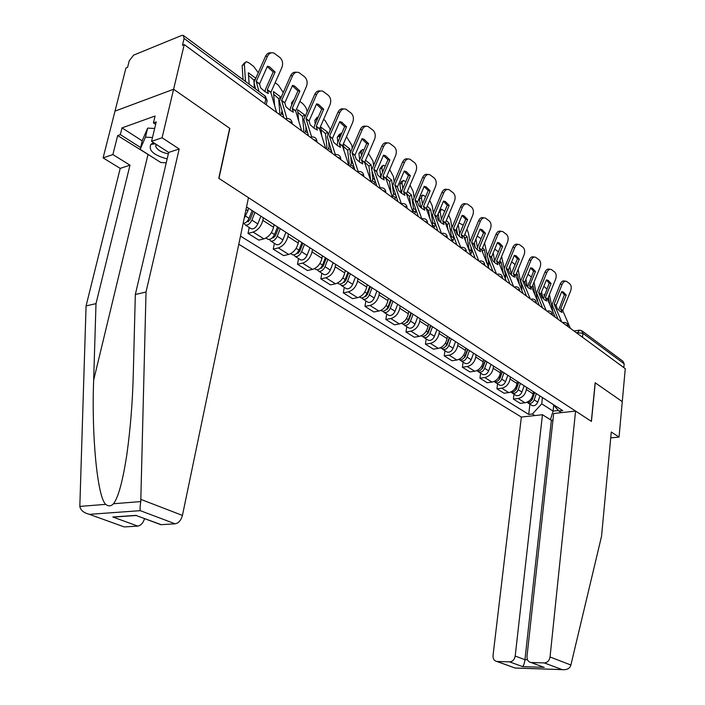 <?xml version="1.0" encoding="UTF-8"?>
<svg xmlns="http://www.w3.org/2000/svg" width="705" height="705" viewBox="0 0 705 705"><rect width="100%" height="100%" fill="white"/><g stroke="black" fill="none" stroke-linecap="round" stroke-linejoin="round"><path stroke-width="1.06" d="M238.792 244.256L521.365 417.06L493.042 655.447C492.883 658.849 494.161 660.858 496.875 661.466L509.583 661.863C512.614 661.598 514.483 659.66 515.196 656.047L524.952 659.686C524.449 663.317 523.665 665.626 522.608 666.622L509.583 661.863M153.549 157.867L117.665 135.571L112.888 154.554L103.106 157.894L114.994 111.126L173.606 89.253L229.671 128.284L218.779 178.294L248.468 197.673L182.436 515.408C181.07 520.316 178.656 523.119 175.166 523.815L140.251 510.658C139.881 508.957 140.048 505.934 140.771 501.581L146.023 292.011L179.185 148.984L162.071 137.775L173.606 89.253L114.994 111.126L125.948 68.006L127.579 67.354L129.262 60.736L133.606 55.14L181.626 35.479L183.282 35.365L184.093 38.44L182.463 45.279L184.234 44.565L625.273 368.68L622.268 401.638L595.161 382.762L591.336 421.361L218.964 178.418L229.856 128.416L173.606 89.253L184.234 44.565M582.224 331.059L622.903 361.216L624.172 363.815L582.903 333.298L576.205 332.628M623.819 367.613L624.172 363.815M244.177 218.33L247.904 210.769L248.451 208.151M263.362 217.766L262.842 220.357C261.167 226.384 257.924 230.288 253.113 232.086L248.019 233.39L258.814 240.132L263.899 238.854C268.711 237.1 271.927 233.232 273.575 227.248L274.086 224.666M249.235 227.486L248.019 233.39M288.415 233.901L287.913 236.457C286.309 242.379 283.119 246.204 278.325 247.913L273.24 249.138L283.621 255.615L288.697 254.426C293.474 252.743 296.655 248.962 298.233 243.075L298.717 240.537M274.386 243.331L273.24 249.138M312.491 249.411L312.024 251.932C310.482 257.766 307.327 261.493 302.56 263.132L297.492 264.278L307.477 270.517L312.535 269.389C317.294 267.794 320.431 264.093 321.947 258.294L322.396 255.8M298.585 258.559L297.492 264.278M335.659 264.34L335.21 266.816C333.738 272.562 330.627 276.21 325.877 277.77L320.837 278.854L330.442 284.855L335.483 283.798C340.215 282.264 343.309 278.651 344.763 272.941L345.194 270.482M321.859 273.214L320.837 278.854M357.955 278.704L357.541 281.145C356.113 286.803 353.046 290.372 348.332 291.87L343.309 292.883L352.562 298.664L357.576 297.677C362.282 296.206 365.34 292.672 366.732 287.05L367.146 284.626M344.278 287.323L343.309 292.883M379.44 292.549L379.043 294.954C377.677 300.524 374.646 304.022 369.958 305.45L364.961 306.402L373.888 311.98L378.876 311.046C383.555 309.645 386.569 306.173 387.909 300.647L388.296 298.25M365.877 300.92L364.961 306.402M400.158 305.891L399.779 308.261C398.466 313.751 395.479 317.171 390.817 318.545L385.838 319.444L394.447 324.82L399.409 323.939C404.062 322.599 407.032 319.206 408.327 313.751L408.697 311.39M386.71 314.042L385.838 319.444M420.136 318.766L419.783 321.101C418.514 326.512 415.562 329.861 410.936 331.174L405.983 332.02L414.293 337.21L419.228 336.382C423.855 335.095 426.789 331.773 428.032 326.397L428.384 324.071M406.803 326.688L405.983 332.02M439.426 331.191L439.092 333.5C437.867 338.823 434.959 342.11 430.35 343.37L425.432 344.163L433.46 349.178L438.369 348.402C442.96 347.168 445.86 343.908 447.058 338.611L447.384 336.32M426.217 338.911L425.432 344.163M458.056 343.194L457.739 345.468C456.558 350.72 453.685 353.945 449.111 355.153L444.22 355.893L451.976 360.74L456.858 360.008C461.423 358.827 464.278 355.628 465.441 350.411L465.749 348.147M444.961 350.711L444.22 355.893M476.069 354.791L475.76 357.038C474.624 362.211 471.786 365.375 467.248 366.529L462.383 367.235L469.883 371.914L474.738 371.235C479.268 370.099 482.088 366.961 483.207 361.815L483.507 359.585M463.088 362.123L462.383 367.235M493.482 366.01L493.192 368.23C492.099 373.333 489.288 376.435 484.784 377.545L479.946 378.197L487.208 382.736L492.028 382.092C496.523 381 499.316 377.924 500.391 372.848L500.673 370.645M480.616 373.156L479.946 378.197M510.323 376.867L510.059 379.052C508.992 384.084 506.225 387.133 501.748 388.199L496.946 388.816L503.978 393.205L508.763 392.606C513.231 391.557 515.981 388.534 517.029 383.529L517.294 381.352M497.58 383.837L496.946 388.816M526.635 387.38L526.379 389.53C525.357 394.492 522.625 397.488 518.175 398.51L513.407 399.092L520.211 403.339L524.969 402.775C529.402 401.771 532.125 398.801 533.13 393.866L533.385 391.724M513.998 394.183L513.407 399.092M552.958 404.326L558.95 411.05L562.731 410.627L246.547 206.926M558.95 411.05L561.427 412.645M534.884 415.571L532.372 414.011L541.722 403.85L553.081 411.094L558.448 410.495M240.484 236.105L528.724 414.417L532.372 414.011M553.733 405.199L553.081 411.094L550.429 419.722M542.436 397.549L541.722 403.85M529.913 404.194L528.724 414.417M275.117 72.051L269.477 66.816L267.459 66.191L259.546 83.957L260.594 87.817L264.666 91.403L268.323 93.571L267.265 89.72L275.117 72.051L273.196 71.981L265.397 89.482L265.027 91.668M258.999 91.491L256.232 81.48L267.451 56.338L265.521 56.294C266.913 53.536 268.861 52.39 271.381 52.849M255.51 88.9L254.029 82.265L265.521 56.294M276.607 112.456L270.843 92.399L281.894 67.521C283.295 63.494 282.617 60.145 279.867 57.484L274.016 53.131C271.24 52.196 269.046 53.272 267.451 56.338M267.265 66.631L273.196 71.981M253.985 82.503L253.818 80.062L255.395 78.96M254.39 88.063L254.082 83.807M255.739 78.184L248.363 72.765L249.147 84.186M245.507 81.489L244.353 64.173L246.16 61.608L248.918 62.824L253.624 66.385L258.224 72.624M243.049 79.665L242.141 65.75L244.485 62.798M253.818 80.062L248.548 75.479M299.872 91.024L294.523 86.001L292.513 85.384L284.811 102.833L285.904 106.666L289.834 110.139L293.333 112.201L292.223 108.376L299.872 91.024L297.951 90.919L290.354 108.112L290.011 110.271M286.926 118.528L281.63 100.454L292.549 75.77L290.619 75.691C292.011 72.915 293.95 71.778 296.435 72.289M283.948 117.841L279.427 101.203L290.619 75.691M301.669 130.866L295.668 110.949L306.428 86.512C307.803 82.556 307.16 79.295 304.516 76.73L298.929 72.562C296.241 71.663 294.117 72.73 292.549 75.77M292.337 85.79L297.951 90.919M323.674 109.257L318.598 104.446L316.598 103.838L309.09 120.978L310.218 124.785L314.016 128.151L317.365 130.108L316.219 126.31L323.674 109.257L321.744 109.125L314.342 126.019L314.025 128.151M311.601 136.858L306.032 118.696L316.668 94.435L314.747 94.329C316.14 91.535 318.061 90.425 320.511 90.98M308.543 135.924L303.837 119.401L314.747 94.329M325.745 148.561L319.524 128.786L330.019 104.763C331.359 100.886 330.76 97.713 328.222 95.228L322.881 91.245C320.281 90.372 318.211 91.439 316.668 94.435M316.43 104.217L321.744 109.125M112.888 154.554L129.993 165.164L96.003 303.626L86.072 305.935L79.824 506.41C80.573 510.182 83.604 512.773 88.918 514.174L122.485 526.3M96.003 303.626L93.659 380.118C91.474 434.897 97.281 496.972 105.724 504.357C108.403 506.542 110.993 506.34 113.496 503.74C118.308 497.58 122.776 481.083 126.891 454.249C130.487 428.261 132.628 401.242 133.307 373.201L135.325 294.496L168.671 152.439L151.557 141.361L156.237 121.903L153.426 122.908L155.082 116.025L122.027 127.878L120.335 134.62L140.603 147.548M129.993 165.164L120.203 168.389L103.106 157.894M86.072 305.935L120.203 168.389M175.166 523.815L161.198 524.67L158.925 523.965M162.071 137.775L151.557 141.361M117.665 135.571L120.335 134.62M179.185 148.984L168.671 152.439M146.023 292.011L135.325 294.496M144.596 518.633C143.115 523.048 140.841 525.533 137.766 526.106L124.538 526.917M155.646 124.371L153.426 122.908M122.027 127.878L142.234 140.885M136.814 515.734L161.198 524.67M137.766 526.106L112.8 516.985L119.929 516.624M570.883 665.018L570.407 666.366C568.961 668.904 566.238 669.997 562.255 669.644L544.26 662.92C547.415 662.647 549.345 660.673 550.041 656.99L570.883 665.018L601.55 536.241L611.279 432.006L619.043 437.091L622.268 401.638L595.258 382.833L591.433 421.423L575.58 411.077L550.041 656.99M610.733 437.867L619.043 437.091M521.365 417.06L542.462 414.734L515.196 656.047M575.58 411.077L553.681 413.5L526.987 656.364C526.864 659.818 528.212 661.872 531.024 662.506L544.26 662.92M552.949 420.145L551.372 420.312L542.462 414.734M551.372 420.312L524.952 659.686L527.49 659.765M531.367 662.533L540.638 666.084M497.184 661.493L514.632 667.882M153.619 142.701L150.879 144.349C148.2 150.35 153.628 155.206 167.155 158.907M156.008 144.243L155.752 146.525C157.435 150.068 161.63 152.509 168.345 153.849M166.239 162.793L160.819 162.502L140.163 149.354L142.331 140.454L147.653 128.116L154.659 128.46M140.163 149.354L145.45 137.158L152.483 137.51M147.653 128.116L145.45 137.158M279.039 114.236L279.814 112.703L278.625 98.603L280.828 97.105L280.872 97.678M282.044 111.372L280.44 115.268M280.828 97.105L273.461 91.579L274.598 105.503M275.144 82.697L278.352 85.12L283.216 92.408M267.354 85.102L268.684 82.097M278.625 98.603L273.672 94.25M252.161 210.548L249.041 218.33C247.499 221.59 245.525 223.282 243.119 223.415M253.368 211.324L249.905 219.96L246.398 222.075M254.972 212.355L251.87 220.127C250.081 223.758 247.931 225.406 245.411 225.08L243.93 223.362M260.894 216.171L257.81 223.908C256.038 227.521 253.888 229.16 251.368 228.834L250.531 228.305M303.079 131.905L303.837 130.407L302.498 116.44L304.683 114.985L304.86 116.81M305.873 127.244L305.988 129.843L304.498 132.945M304.683 114.985L297.589 109.672L298.647 120.934M307.512 135.166L308.032 134.258M299.854 101.414L302.145 103.15C304.886 105.503 306.543 108.279 307.107 111.487L307.124 111.663M294.337 99.097L293.703 100.524M291.72 105.01L291.526 102.859L293.862 99.802M302.498 116.44L297.836 112.298M277.532 226.895L274.509 234.545C272.764 238.105 270.623 239.718 268.103 239.365L267.265 238.845M278.616 227.592L275.258 236.078L271.883 238.219M280.238 228.631L277.224 236.272C275.479 239.832 273.346 241.436 270.826 241.084L269.354 239.462M285.93 232.298L282.934 239.903C281.198 243.445 279.074 245.04 276.545 244.688L275.708 244.159M346.569 126.803L341.749 122.176L339.766 121.586L332.443 138.436L333.615 142.216L337.281 145.468L340.489 147.336L339.299 143.564L346.569 126.803L344.648 126.644L337.422 143.247L337.131 145.353M335.324 154.483L329.491 136.232L339.872 112.395L337.951 112.262C339.343 109.46 341.246 108.358 343.652 108.958M332.196 153.302L327.314 136.902L337.951 112.262M348.896 165.578L342.489 145.944L352.72 122.335C354.033 118.528 353.469 115.426 351.019 113.029L345.908 109.213C343.397 108.367 341.379 109.425 339.872 112.395M339.607 121.939L344.648 126.644M368.618 143.688L364.036 139.255L362.062 138.674L354.915 155.232L356.122 158.986L359.673 162.141L362.74 163.912L361.559 160.044L368.618 143.688L366.697 143.512L359.647 159.841L359.374 161.912M358.166 171.474L352.077 153.117L362.211 129.676L360.281 129.517C361.683 126.706 363.56 125.622 365.921 126.257M354.941 170.02L349.909 153.743L360.281 129.517M371.174 181.952L364.591 162.467L374.584 139.255C375.862 135.51 375.333 132.487 372.98 130.169L368.08 126.503C365.639 125.693 363.683 126.75 362.211 129.676M361.921 139L366.697 143.512M389.865 159.965L385.494 155.699L383.546 155.126L376.567 171.421L377.81 175.14L381.238 178.198L384.181 179.89L382.93 176.179L389.865 159.965L387.944 159.762L381.061 175.827L380.797 177.863M380.162 187.838L373.835 169.376L383.723 146.332L381.802 146.147C383.194 143.326 385.053 142.251 387.371 142.93M376.849 186.12L371.676 169.975L381.802 146.147M392.632 197.717L385.891 178.383L395.646 155.558C396.906 151.883 396.395 148.922 394.13 146.693L389.433 143.168C387.071 142.375 385.168 143.432 383.723 146.332M383.414 155.426L387.944 159.762M326.221 148.914L326.961 147.433L325.472 133.606L327.64 132.196L327.957 135.149M328.777 142.639L329.103 146.913L327.649 149.962M327.64 132.196L320.81 127.076L321.753 135.959M330.548 152.095L331.35 150.685M323.613 119.418L325.049 120.502L329.896 128.671L330.072 130.302M318.589 116.316L316.994 118.942L314.827 120.37L317.153 117.259M317.083 119.771L316.994 118.942M315.205 124.045L314.827 120.37M325.472 133.606L321.083 129.667M301.925 242.608L298.982 250.125C297.272 253.624 295.157 255.184 292.637 254.813L291.791 254.285M302.894 243.234L299.634 251.579L296.391 253.73M304.525 244.282L301.59 251.782C299.889 255.28 297.774 256.84 295.254 256.461L293.791 254.937M309.997 247.807L307.08 255.28C305.388 258.761 303.282 260.304 300.753 259.925L299.907 259.396M348.693 164.952L349.231 163.833L347.609 150.139L349.759 148.773L350.226 152.729M350.808 157.585L351.363 163.349L349.936 166.345M343.22 144.208L343.969 150.597M352.738 168.398L353.787 166.53M346.472 136.735L351.848 145.221L352.209 148.165M341.714 133.386L340.938 133.21L339.422 135.853L337.272 137.237L339.581 134.082M339.678 138.065L339.422 135.853M349.759 148.773L343.361 143.899M337.845 142.278L337.272 137.237M347.609 150.139L343.476 146.402M325.384 257.722L322.52 265.106C320.854 268.543 318.757 270.068 316.228 269.671L315.382 269.134M326.248 258.277L323.075 266.481L319.982 268.631M327.887 259.334L325.031 266.71C323.366 270.138 321.277 271.654 318.748 271.258L317.312 269.804M333.157 262.727L330.319 270.068C328.662 273.487 326.574 274.994 324.044 274.589L323.198 274.051M370.539 180.083L368.944 166.08L371.077 164.758L371.72 169.729M372.029 172.09L372.813 179.185L371.42 182.128M364.943 161.621L365.349 164.838M374.117 184.111L375.351 181.767M363.903 149.989L362.476 149.495L361.039 152.148L358.907 153.496L361.198 150.306M361.471 155.611L361.039 152.148M371.077 164.758L365.516 160.273M373.562 165.305L373.024 161.181L368.477 153.417M359.682 159.753L358.907 153.496M368.944 166.08L365.058 162.52M347.97 272.271L345.186 279.532C343.546 282.908 341.476 284.388 338.946 283.974L338.1 283.436M348.728 272.764L345.644 280.828L342.709 282.969M350.376 273.822L347.6 281.075C345.97 284.441 343.899 285.922 341.37 285.499L339.951 284.124M355.452 277.091L352.685 284.309C351.072 287.666 348.993 289.138 346.472 288.706L345.617 288.169M410.345 175.66L406.177 171.544L404.247 170.989L397.435 187.01L398.704 190.711L402.026 193.672L404.855 195.285L403.577 191.601L410.345 175.66L408.424 175.439L401.7 191.24L401.462 193.24M401.365 203.63L394.8 185.045L404.458 162.379L402.537 162.176C403.939 159.348 405.772 158.29 408.036 159.004M397.955 201.63L392.65 185.609L402.537 162.176M413.315 212.919L406.424 193.734L415.959 171.28C417.184 167.667 416.708 164.776 414.522 162.608L410.019 159.224C407.737 158.466 405.877 159.515 404.458 162.379M404.132 171.271L408.424 175.439M391.222 193.699L389.521 181.458L391.645 180.172L393.513 193.602L392.359 196.951M394.738 199.259L396.095 196.378M382.507 172.452L381.881 167.869L383.256 165.199L385.23 166.098M391.645 180.172L386.851 176.109M394.174 181.758L393.443 176.585L389.662 169.535M380.779 176.735L379.766 169.174L382.048 165.948M389.521 181.458L385.97 178.153M369.72 286.283L367.005 293.43C365.41 296.743 363.348 298.189 360.828 297.748L359.973 297.21M370.389 286.715L367.384 294.646L364.6 296.77M372.046 287.781L369.341 294.91C367.746 298.224 365.683 299.66 363.163 299.22L361.762 297.907M376.928 290.927L374.24 298.03C372.654 301.335 370.601 302.762 368.08 302.313L367.226 301.775M430.103 190.799L426.128 186.834L424.225 186.296L417.563 202.062L418.858 205.719L422.075 208.601L424.789 210.143L423.485 206.486L430.103 190.799L428.191 190.561L421.616 206.107L421.387 208.072M421.81 218.858L415.025 200.158L424.463 177.854L422.542 177.634C423.934 174.805 425.741 173.765 427.961 174.505L427.97 174.505M418.303 216.585L412.883 200.696L422.542 177.634M433.249 227.574L426.234 208.548L435.558 186.446C436.765 182.895 436.316 180.066 434.201 177.977L429.874 174.717C427.662 173.976 425.855 175.025 424.463 177.854M424.11 186.552L428.191 190.561M410.83 206.063L409.394 196.298L411.491 195.056L413.474 208.354L412.654 211.103M414.637 213.888L415.976 210.205L413.474 208.354M402.811 188.632L402 183.036L403.304 180.357L405.772 181.67M411.491 195.056L407.393 191.407M414.082 197.585L413.165 191.452L410.054 185.168M401.145 192.985L399.902 184.296L401.215 181.626L402.158 181.053M409.394 196.298L406.512 193.496M390.685 299.792L388.05 306.825C386.481 310.085 384.445 311.487 381.925 311.028L381.07 310.491M391.09 300.048L390.923 301.114M391.275 300.171L388.34 307.97L385.723 310.059M392.932 301.238L390.297 308.252C388.728 311.504 386.692 312.905 384.181 312.447L382.797 311.196M397.638 304.269L395.02 311.266C393.469 314.5 391.434 315.893 388.922 315.435L388.067 314.888M449.182 205.411L445.375 201.586L443.498 201.066L436.985 216.576L438.307 220.216L441.427 223.009L444.035 224.481L442.705 220.859L449.182 205.411L447.27 205.155L440.845 220.453L440.625 222.383M441.533 233.514L434.536 214.743L443.762 192.8L441.85 192.553C443.216 189.76 444.978 188.72 447.129 189.442L447.27 189.46M437.928 231.011L432.412 215.254L441.85 192.553M452.495 241.709L445.366 222.842L454.478 201.092C455.659 197.594 455.236 194.836 453.2 192.809L449.041 189.671C446.891 188.958 445.128 189.998 443.762 192.8M443.401 201.304L447.27 205.155M429.759 218.145L428.578 210.636L430.658 209.42L432.738 222.595L432.227 224.807M433.848 228.006L435.152 225.212L434.941 223M422.427 204.194L421.423 197.682L422.665 194.994L425.6 196.695M430.658 209.42L427.204 206.213M433.319 212.804L432.209 205.816L429.697 200.308M420.647 207.437L419.272 197.982M419.951 196.369L421.581 195.637M428.578 210.636L426.313 208.336M410.918 312.817L408.336 319.735C406.803 322.943 404.785 324.309 402.273 323.842L401.418 323.295L402.273 323.842M411.068 312.923L410.751 314.932M411.42 313.143L408.556 320.828L406.098 322.872M413.077 314.21L410.504 321.119C408.979 324.318 406.961 325.684 404.45 325.208L403.084 324.009M417.624 317.144L415.069 324.027C413.544 327.208 411.535 328.565 409.023 328.089L408.169 327.552M467.609 219.528L463.969 215.836L462.119 215.325L455.747 230.606L457.087 234.21L460.118 236.924L462.621 238.325L461.273 234.73L467.609 219.528L465.705 219.255L459.413 234.324L459.211 236.21M460.85 247.543L453.377 228.834L462.401 207.226L460.506 206.97C461.846 204.203 463.555 203.172 465.644 203.868L465.908 203.895M456.884 244.935L451.271 229.31L460.506 206.97M471.081 255.369L463.846 236.651L472.755 215.237C473.919 211.8 473.513 209.094 471.557 207.129L467.547 204.115C465.459 203.419 463.749 204.459 462.401 207.226M462.022 215.554L465.705 219.255M448.019 229.953L447.12 224.49L449.191 223.309L451.35 236.351L451.103 238.052M452.451 241.586L453.694 238.898L453.253 235.444M441.383 219.167L440.193 211.826L441.374 209.138L444.74 211.192M449.191 223.309L446.318 220.533M451.923 227.468L450.618 219.696L448.644 214.99M439.471 221.361L438.219 213.606M447.12 224.49L445.41 222.683M430.438 325.402L427.926 332.205C426.419 335.36 424.419 336.69 421.916 336.206L421.185 335.774M430.288 325.807L429.927 328.222M430.87 325.675L428.076 333.236L425.785 335.227M432.517 326.741L430.015 333.536C428.517 336.69 426.516 338.012 424.013 337.528L422.674 336.373M436.915 329.57L434.421 336.347C432.932 339.475 430.931 340.797 428.428 340.303L427.574 339.766M485.419 233.179L481.938 229.61L480.114 229.116L473.875 244.15L475.24 247.728L478.175 250.372L480.59 251.711L479.25 248.028L485.419 233.179L483.524 232.888L477.364 247.719L477.17 249.57M478.862 261.088L471.592 242.441L480.422 221.167L478.528 220.894C479.841 218.162 481.515 217.131 483.542 217.81L483.903 217.854M475.188 258.391L469.486 242.899L478.528 220.894M489.032 268.561L481.7 250.002L490.424 228.913C491.57 225.529 491.191 222.886 489.288 220.982L485.437 218.074C483.41 217.396 481.735 218.435 480.422 221.167M480.026 229.319L483.524 232.888M465.67 241.48L465.053 237.885L467.098 236.739L469.292 250.777M470.667 254.302L471.619 252.134L470.949 247.543M458.946 222.912L463.229 225.203M458.25 224.578L458.338 225.512L457.712 225.864M459.722 233.602L458.338 225.512M467.098 236.739L464.771 234.386M469.909 241.604L468.42 233.117L466.922 229.222M457.668 234.791L456.602 228.517M465.053 237.885L463.864 236.58M449.288 337.545L446.838 344.251C445.366 347.345 443.383 348.649 440.881 348.147L440.29 347.829M448.75 339.017L448.468 341M449.649 337.774L446.926 345.221L444.802 347.16M451.306 338.841L448.856 345.538C447.393 348.631 445.41 349.927 442.916 349.424L441.594 348.314M455.545 341.572L453.112 348.244C451.649 351.328 449.675 352.615 447.181 352.112L446.327 351.575M502.639 246.371L499.307 242.925L497.51 242.441L491.411 257.255L492.786 260.797L495.633 263.379L497.959 264.657L496.602 261L502.639 246.371L500.753 246.071L494.725 260.683L494.54 262.489M496.558 274.086L489.191 255.598L497.836 234.65L495.95 234.36C497.245 231.663 498.876 230.641 500.841 231.284L501.299 231.355M492.883 271.39L487.111 256.03L495.95 234.36M506.384 281.313L498.973 262.912L507.521 242.141C508.64 238.81 508.279 236.219 506.446 234.368L502.727 231.566C500.762 230.914 499.131 231.945 497.836 234.65M497.43 242.635L500.753 246.071M482.74 252.725L482.396 250.848L484.432 249.729L486.785 262.921M488.265 266.64L488.944 264.128L488.063 259.308M477.214 236.087L481.092 238.739M477.452 247.517L475.954 239.11M484.432 249.729L482.599 247.807M487.314 255.236L484.573 243.031M475.249 247.746L474.395 242.881M482.396 250.848L481.7 250.055M467.512 349.283L465.115 355.884C463.67 358.933 461.704 360.202 459.219 359.691L458.761 359.462M466.631 351.716L466.41 353.311M467.803 349.469L465.141 356.8L463.185 358.678M469.459 350.535L467.071 357.127C465.626 360.176 463.661 361.436 461.176 360.925L459.88 359.858M473.557 353.179L471.187 359.744C469.75 362.784 467.794 364.036 465.309 363.524L464.454 362.987M519.303 259.14L516.104 255.8L514.342 255.342L508.367 269.927L509.759 273.443L512.526 275.955L514.765 277.171L513.363 273.663L519.303 259.14L517.435 258.832L511.53 273.223L511.345 274.985M513.663 286.662L506.225 268.323L514.685 247.693L512.808 247.393C514.077 244.723 515.672 243.701 517.585 244.327L518.122 244.415M509.997 283.965L504.146 268.737L512.808 247.393M523.172 293.65L515.69 275.408L524.062 254.937C525.154 251.667 524.82 249.129 523.048 247.332L519.462 244.626C517.549 243.992 515.963 245.014 514.685 247.693M516.104 255.8L514.271 255.501L517.435 258.832M505.282 278.59L505.714 276.527L504.621 270.755M499.246 263.705L501.202 262.304L503.405 273.963M494.743 249.138L498.373 251.844M494.628 260.965L493.147 252.998M501.202 262.304L499.827 260.806M504.19 268.49L501.625 256.444M492.011 258.876L491.614 256.717M485.128 360.634L482.784 367.138C481.365 370.134 479.426 371.376 476.941 370.848L476.633 370.707M483.938 363.93L483.771 365.181M485.357 360.784L482.758 368.001L480.977 369.799M487.005 361.841L484.679 368.336C483.26 371.332 481.321 372.566 478.845 372.046L477.567 371.015M490.98 364.406L488.653 370.874C487.252 373.861 485.313 375.086 482.837 374.558L481.982 374.02M535.439 271.504L532.372 268.27L530.636 267.821L524.776 282.194L526.186 285.684L528.882 288.125L531.032 289.297L529.649 285.701L535.439 271.504L533.579 271.178L527.613 287.085M530.213 298.823L522.705 280.643L530.997 260.312L529.129 260.004C530.371 257.36 531.931 256.347 533.782 256.955L534.408 257.061M526.547 296.135L520.642 281.031L529.129 260.004M539.422 305.591L531.87 287.499L540.074 267.336C541.149 264.111 540.832 261.625 539.113 259.881L535.659 257.263C533.8 256.655 532.249 257.669 530.997 260.312M530.565 267.979L533.579 271.178M521.744 290.187L521.956 288.53L518.104 269.477M515.69 275.417L517.452 274.483L519.426 284.573M511.645 261.899L515.082 264.551M511.292 274.139L509.803 266.402M517.452 274.483L516.492 273.408M502.172 371.614L499.88 378.021C498.488 380.973 496.567 382.18 494.099 381.643L494.099 381.643M500.709 375.703L500.594 376.629M502.339 371.72L499.801 378.841L498.197 380.55M503.987 372.786L501.713 379.184C500.321 382.136 498.4 383.335 495.932 382.806L494.681 381.81M507.829 375.263L505.564 381.634C504.181 384.577 502.26 385.776 499.792 385.238L498.946 384.701M551.072 283.481L548.12 280.343L546.419 279.911L540.673 294.082L542.092 297.536L544.709 299.916L546.789 301.035L545.397 297.475L551.072 283.481L549.213 283.146L543.37 298.797M546.234 310.605L538.664 292.575L546.798 272.535L544.93 272.218C546.155 269.61 547.67 268.596 549.477 269.187L550.173 269.301M542.577 307.909L536.62 292.945L544.93 272.218M555.152 317.153L547.547 299.211L555.584 279.339C556.642 276.166 556.342 273.725 554.685 272.033L551.345 269.504C549.539 268.913 548.023 269.927 546.798 272.535M546.357 280.061L549.213 283.146M537.642 301.352L534.029 282.176M532.125 286.847L533.191 286.283L534.945 294.928M528.821 282.837L528.618 283.339M528.001 274.28L531.235 276.915M527.455 286.935L525.939 279.33M533.191 286.283L532.619 285.622M518.668 382.242L516.43 388.552C515.064 391.46 513.152 392.641 510.702 392.103L510.702 392.103M516.959 387.045L516.888 387.671M518.783 382.313L516.298 389.327L514.888 390.94M520.431 383.379L518.201 389.68C516.836 392.588 514.932 393.76 512.473 393.214L511.248 392.253M524.15 385.776L521.929 392.05C520.572 394.95 518.668 396.122 516.219 395.575L515.364 395.038M566.221 295.087L563.383 292.046L561.709 291.623L556.078 305.591L557.505 309.019L560.052 311.337L562.061 312.412L560.651 308.878L566.221 295.087L564.37 294.743L558.642 310.147M561.753 322.009L554.13 304.137L562.105 284.379L560.246 284.053C561.453 281.471 562.934 280.467 564.687 281.039L565.445 281.172M558.104 319.321L552.103 304.481L560.246 284.053M570.389 328.354L562.74 310.57L570.627 290.98C571.658 287.851 571.376 285.454 569.772 283.807L566.547 281.365C564.784 280.793 563.304 281.797 562.105 284.379M561.647 291.764L564.37 294.743M552.993 312.086L549.415 294.567M548.049 297.933L548.455 297.73L549.979 305.027M544.604 294.505L543.908 294.32L544.172 295.58M541.722 307.283L542.066 306.693M543.828 286.274L546.86 288.944M542.929 298.382L541.581 291.817M538.62 287.728L539.343 285.957M534.646 392.535L532.451 398.757C531.165 401.55 529.314 402.722 526.899 402.264M534.707 392.579L532.284 399.488L531.059 400.978M536.355 393.637L534.17 399.85C532.839 402.705 530.944 403.859 528.503 403.304L527.296 402.37M539.96 395.954L537.783 402.15C536.452 404.996 534.566 406.15 532.125 405.587L531.279 405.058M567.966 326.565L567.437 325.578L565.551 324.793M552.394 315.126L551.83 314.104L549.909 313.293M536.32 303.309L535.721 302.251L533.747 301.423M519.7 291.103L519.065 290.002L517.038 289.147M502.524 278.475L501.845 277.329L499.774 276.457M484.758 265.415L484.027 264.234L481.903 263.326M466.358 251.896L465.591 250.663L463.405 249.729M447.305 237.893L446.485 236.616L444.247 235.655M427.556 223.388L426.692 222.057L424.392 221.053M407.085 208.336L406.159 206.953L403.798 205.922M385.829 192.721L384.842 191.275L382.418 190.209M363.762 176.497L362.714 174.999L360.211 173.897M340.823 159.647L339.713 158.079L337.14 156.933M316.968 142.11L315.787 140.48L313.135 139.29M292.134 123.868L290.883 122.168L288.142 120.934M577.659 333.694L577.8 332.381L579.528 330.151L581.651 330.636L582.903 333.298L582.489 337.246M533.13 393.866L526.379 389.53M517.029 383.529L510.059 379.052M500.391 372.848L493.192 368.23M483.207 361.815L475.76 357.038M465.441 350.411L457.739 345.468M447.058 338.611L439.092 333.5M428.032 326.397L419.783 321.101M408.327 313.751L399.779 308.261M387.909 300.647L379.043 294.954M366.732 287.05L357.541 281.145M344.763 272.941L335.21 266.816M321.947 258.294L312.024 251.932M298.233 243.075L287.913 236.457M273.575 227.248L262.842 220.357M247.904 210.769L246.001 209.552M508.763 392.606L501.748 388.199M492.028 382.092L484.784 377.545M474.738 371.235L467.248 366.529M456.858 360.008L449.111 355.153M438.369 348.402L430.35 343.37M419.228 336.382L410.936 331.174M399.409 323.939L390.817 318.545M378.876 311.046L369.958 305.45M357.576 297.677L348.332 291.87M335.483 283.798L325.877 277.77M312.535 269.389L302.56 263.132M288.697 254.426L278.325 247.913M263.899 238.854L253.113 232.086M524.969 402.775L518.175 398.51M285.313 118.854L286.891 118.537C290.319 118.563 292.055 120.299 292.117 123.745L292.099 123.833M310.306 137.219L311.857 136.885C315.179 136.929 316.871 138.612 316.942 141.961L316.915 142.075M334.32 154.862L335.836 154.518C339.07 154.562 340.726 156.21 340.788 159.462L340.762 159.603M357.4 171.826L358.889 171.474C362.035 171.526 363.657 173.13 363.727 176.294L363.701 176.453M379.616 188.147L381.061 187.786C384.137 187.838 385.714 189.416 385.794 192.491L385.767 192.668M401.004 203.868L402.423 203.489C405.428 203.56 406.97 205.093 407.049 208.09L407.014 208.292M421.608 219.017L423 218.629C425.935 218.7 427.442 220.198 427.53 223.132L427.494 223.344M441.48 233.619L442.837 233.223C445.71 233.293 447.19 234.765 447.278 237.629L447.243 237.849M460.656 247.711L461.978 247.305C464.789 247.385 466.243 248.821 466.331 251.614L466.305 251.861M479.162 261.308L480.458 260.894C483.207 260.982 484.635 262.392 484.732 265.133L484.705 265.38M497.051 274.457L498.312 274.033C501.008 274.122 502.409 275.505 502.506 278.184L502.48 278.44M514.333 287.155L515.566 286.724C518.21 286.82 519.585 288.178 519.691 290.804L519.664 291.068M531.05 299.44L532.249 298.999C534.848 299.105 536.197 300.436 536.311 303.009L536.285 303.282M547.23 311.328L548.402 310.887C550.949 310.993 552.279 312.297 552.394 314.818L552.367 315.109M562.89 322.837L564.035 322.388C566.538 322.502 567.851 323.789 567.974 326.256L567.939 326.547M266.878 101.784L267.133 100.559L265.811 98.859L184.093 38.44M264.789 103.767L265.811 98.859L264.86 95.836L183.811 35.761M259.546 84.133L256.232 81.657M270.843 92.575L267.265 89.905M259.59 83.816L256.276 81.339M270.887 92.267L267.31 89.588M244.353 64.173L242.141 65.75M284.811 103.009L281.63 100.63M295.668 111.126L292.231 108.552M284.855 102.701L281.674 100.322M295.712 110.817L292.267 108.244M309.09 121.154L306.032 118.872M319.532 128.962L316.219 126.486M309.125 120.855L306.067 118.563M319.568 128.654L316.263 126.177M79.824 506.41L105.724 504.357M113.496 503.74L140.771 501.581M140.251 510.658L89.667 514.324M112.8 516.985L136.215 515.364M140.991 499.448L182.436 515.408M114.792 517.206L114.289 517.021M147.927 154.818L93.659 380.118M515.258 668.014L561.982 669.6M544.278 667.335L522.608 666.622M281.383 113.628L283.066 114.871M249.041 218.33L245.701 216.197M248.504 221.863L247.34 221.132M257.81 223.908L251.87 220.127M306.04 128.953L306.508 129.297M305.415 131.333L307.636 132.972M274.509 234.545L271.425 232.579M273.875 237.946L272.835 237.285M282.934 239.903L277.224 236.272M293.157 101.758L291.526 102.859M332.443 138.612L329.499 136.409M342.489 146.12L339.308 143.732M332.478 138.303L329.535 136.109M342.524 145.812L339.343 143.432M354.923 155.408L352.086 153.285M364.6 162.635L361.533 160.343M354.95 155.109L352.121 152.985M364.626 162.344L361.559 160.044M376.576 171.588L373.844 169.544M385.899 178.55L382.938 176.347M376.602 171.289L373.87 169.253M385.926 178.259L382.974 176.047M329.147 146.032L330.081 146.719M328.548 148.376L331.253 150.368M298.982 250.125L296.144 248.319M298.268 253.395L297.343 252.813M307.08 255.28L301.59 251.782M351.398 162.476L352.773 163.489M350.826 164.785L353.619 166.847M322.52 265.106L319.911 263.45M321.727 268.261L320.916 267.741M330.319 270.068L325.031 266.71M372.839 178.321L374.619 179.643M372.284 180.603L374.981 182.586M345.186 279.532L342.789 278.008M344.322 282.573L343.599 282.123M352.685 284.309L347.6 281.075M397.444 187.178L394.809 185.212M406.433 193.901L403.586 191.769M397.47 186.887L394.835 184.922M406.459 193.611L403.613 191.478M393.513 193.602L395.681 195.206M392.985 195.849L395.584 197.77M367.005 293.43L364.811 292.029M366.08 296.364L365.454 295.968M374.24 298.03L369.341 294.91M381.881 167.869L379.766 169.174M417.571 202.22L415.033 200.326M426.252 208.706L423.502 206.653M417.598 201.938L415.06 200.035M426.269 208.424L423.52 206.362M412.963 210.566L415.474 212.416M388.05 306.825L386.032 305.538M387.054 309.654L386.516 309.31M395.02 311.266L390.297 308.252M402 183.036L399.902 184.296M437.003 216.743L434.544 214.91M445.384 223L442.722 221.018M437.021 216.461L434.571 214.628M445.401 222.718L442.74 220.735M432.738 222.595L435.161 224.384M432.244 224.78L434.668 226.561M408.336 319.735L406.503 318.572M407.296 322.476L406.838 322.185M415.069 324.027L410.504 321.119M421.423 197.682L419.343 198.907M455.765 230.764L453.394 228.993M463.855 236.81L461.29 234.897M455.783 230.482L453.412 228.711M463.872 236.536L461.308 234.615M451.35 236.351L453.694 238.079M451.429 238.916L453.218 240.229M427.926 332.205L426.252 331.138M434.421 336.347L430.015 333.536M440.193 211.826L438.572 212.769M473.892 244.309L471.601 242.599M481.718 250.16L479.233 248.301M473.91 244.036L471.619 242.326M481.735 249.887L479.25 248.028M469.345 249.649L471.61 251.324M469.997 252.593L471.151 253.448M446.838 344.251L445.322 343.282M453.112 348.244L448.856 345.538M491.42 257.413L489.208 255.756M498.99 263.071L496.593 261.273M491.438 257.14L489.226 255.483M499.008 262.798L496.602 261M486.75 262.516L488.944 264.128M487.939 265.811L488.503 266.226M465.115 355.884L463.74 355.012M471.187 359.744L467.071 357.127M508.384 270.086L506.243 268.482M515.707 275.558L513.381 273.822M508.393 269.812L506.252 268.217M515.716 275.294L513.399 273.558M503.908 275.188L505.714 276.527M482.784 367.138L481.55 366.344M488.653 370.874L484.679 368.336M524.793 282.352L522.722 280.801M531.887 287.658L529.64 285.974M524.811 282.088L522.731 280.537M531.905 287.384L529.649 285.701M520.669 287.578L521.956 288.53M499.88 378.021L498.77 377.307M505.564 381.634L501.713 379.184M540.691 294.232L538.682 292.734M547.565 299.369L545.388 297.739M540.709 293.967L538.69 292.469M547.573 299.105L545.397 297.475M536.893 299.572L537.695 300.163M516.43 388.552L515.443 387.917M521.929 392.05L518.201 389.68M556.095 305.741L554.148 304.287M562.757 310.72L560.642 309.142M556.104 305.485L554.156 304.022M562.766 310.464L560.651 308.878M532.451 398.757L531.579 398.193M537.783 402.15L534.17 399.85M497.316 274.227L496.858 274.315M514.632 286.9L514.112 286.997M531.376 299.158L530.803 299.264M547.573 311.028L546.957 311.125M563.26 322.511L562.59 322.626M266.243 104.833L267.133 100.559L265.344 96.162M574.002 331.006L578.805 330.266M269.477 66.816L267.556 66.746M294.523 86.001L292.601 85.904M318.598 104.446L316.677 104.322M160.828 524.67L136.285 515.531M113.417 517.073L136.268 515.496M124.203 526.917L88.918 514.174M531.024 662.506L543.714 667.23M515.161 668.067L496.875 661.466M515.205 668.049L562.255 669.644M155.373 143.829L150.879 144.349M156.254 144.402L155.752 146.525M251.368 228.834L245.411 225.08M268.103 239.365L265.97 238.026M276.545 244.688L270.826 241.084M341.749 122.176L339.828 122.027M364.036 139.255L362.106 139.079M385.494 155.699L383.573 155.497M292.637 254.813L290.751 253.633M300.753 259.925L295.254 256.461M316.228 269.671L314.58 268.631M324.044 274.589L318.748 271.258M338.946 283.974L337.519 283.066M346.472 288.706L341.37 285.499M406.177 171.544L404.256 171.333M360.828 297.748L359.603 296.972M368.08 302.313L363.163 299.22M426.128 186.834L424.216 186.596M381.925 311.028L380.885 310.376M388.922 315.435L384.181 312.447M445.375 201.586L443.471 201.339M409.023 328.089L404.45 325.208M463.969 215.836L462.075 215.571M421.916 336.206L421.22 335.765M428.428 340.303L424.013 337.528M439.691 210.125L440.343 209.737M481.938 229.61L480.043 229.328M440.881 348.147L440.343 347.803M447.181 352.112L442.916 349.424M499.307 242.925L497.43 242.626M465.309 363.524L461.176 360.925M482.837 374.558L478.845 372.046M532.372 268.27L530.574 267.962M499.792 385.238L495.932 382.806M548.12 280.343L546.366 280.035M516.219 395.575L512.473 393.214M563.383 292.046L561.665 291.729M532.125 405.587L528.503 403.304"/></g></svg>

